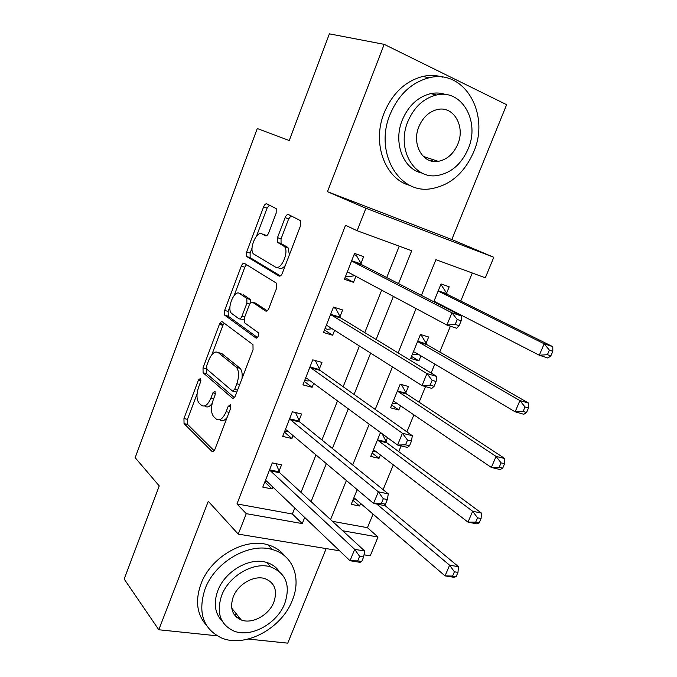 <?xml version="1.0" encoding="UTF-8"?>
<svg xmlns="http://www.w3.org/2000/svg" width="677" height="677" viewBox="0 0 677 677"><rect width="100%" height="100%" fill="white"/><g stroke="black" fill="none" stroke-linecap="round" stroke-linejoin="round"><path stroke-width="1.02" d="M200.477 378.401L198.454 380.017L183.949 418.555L184.051 423.616L211.884 451.339C212.959 452.092 213.983 451.364 214.973 449.164L230.544 408.493L230.383 404.753L228.166 406.395L226.152 411.667C222.978 418.784 219.661 421.229 216.208 418.995L213.602 416.567C210.919 412.843 210.784 407.317 213.196 399.997L215.151 394.843L215.024 391.213L212.908 392.846L210.962 397.983C207.89 404.939 204.725 407.368 201.441 405.278L198.979 402.976C196.44 399.43 196.347 394.082 198.683 386.939L200.578 381.904L200.477 378.401M436.563 161.524L437.3 161.041M236.62 617.272L238.998 617.162M276.165 213.145L276.208 208.626L266.814 203.862C265.663 203.574 264.597 204.564 263.615 206.849L246.656 251.92L246.631 256.49L278.949 276.013C280.185 276.461 281.327 275.497 282.377 273.136L300.647 225.424L300.664 220.727L288.504 214.575C287.268 214.254 286.134 215.269 285.11 217.63L277.494 237.652L277.485 242.315L284.45 246.538C289.451 251.802 280.862 271.02 275.353 267.017L253.393 253.841C248.713 249.043 256.668 230.417 261.948 233.903L265.435 235.816C266.603 236.171 267.686 235.198 268.684 232.896L276.165 213.145M197.083 393.845L187.47 419.351L187.571 424.394L184.051 423.616L187.58 424.403L214.135 450.713M384.189 44.352L327.465 191.693L451.813 239.523L506.633 104.681L384.189 44.352L329.394 33.85L289.248 140.528L257.268 128.537L135.155 457.686L159.239 485.917L124.179 579.063L158.807 629.762L208.271 501.285L238.262 534.119L246.276 513.665L236.958 503.933L345.532 225.289L357.117 230.713L365.918 208.245L493.804 257.294L485.316 277.798L435.912 259.655L421.424 295.392M327.465 191.693L365.918 208.245M222.394 321.829C221.337 321.33 220.338 322.176 219.399 324.351L203.024 367.865L203.092 372.765L232.262 398.051C233.387 398.711 234.454 397.915 235.452 395.664L253.054 349.713L252.97 344.644L222.394 321.829M224.646 310.404L241.308 266.12C242.273 263.895 243.305 262.972 244.405 263.37L276.597 283.274L276.622 288.157L268.921 308.272C267.88 310.608 266.763 311.513 265.562 311.005L252.513 302.221C251.362 301.739 250.295 302.636 249.305 304.904L244.405 317.809L244.448 322.692L258.191 332.635C258.868 335.733 258.115 337.527 255.931 337.992L224.671 315.135L224.646 310.404L228.141 311.428L229.96 306.596M158.807 629.762L217.165 635.821M248.273 639.054L287.742 643.15L326.179 548.582M236.958 503.933L292.371 514.021L294.774 507.987M301.02 492.357L315.964 454.893M321.913 439.974L337.501 400.902M343.163 386.728L359.411 345.998M364.759 332.593L381.693 290.154M386.719 277.545L399.235 246.183M278.983 471.387L281.564 464.837L272.306 462.882L262.786 487.135L272.061 488.938L272.823 487.017M278.535 472.529L278.839 471.759M298.972 420.679L301.595 414.019L292.371 411.777L282.698 436.411L291.939 438.51L293.082 435.616M298.565 421.72L298.836 421.026M319.282 369.168L321.947 362.398L312.766 359.842L302.941 384.875L312.139 387.286L313.679 383.385M318.918 370.091L319.155 369.481M339.922 316.819L342.63 309.948L333.49 307.07L323.496 332.509L332.661 335.233L334.607 330.3M339.6 317.64L339.803 317.115M360.892 263.632L363.642 256.642L354.545 253.435L344.398 279.288L353.512 282.334L355.882 276.334M360.613 264.326L360.782 263.895M332.458 521.315L367.45 527.688L373.044 514.097M383.106 489.657L393.312 464.871M398.753 451.644L401.123 445.898M406.902 431.858L413.892 414.866M419.105 402.214L425.528 386.601M431.131 373.002L434.803 364.082M439.771 352.023L450.4 326.196M455.807 313.062L456.036 312.495M460.749 301.045L472.292 273.017M357.202 489.632L351.202 504.357L359.538 505.981L360.587 503.409M382.014 433.627L380.212 433.187L370.734 456.442L379.027 458.329L380.398 454.969M385.518 442.462L385.78 441.81M385.915 441.489L387.489 437.647M405.802 392.863L408.417 386.482L400.183 384.189L390.561 407.799L398.812 409.957L400.522 405.785M405.447 393.735L405.684 393.159M425.994 343.501L428.643 337.019L420.459 334.446L410.694 358.412L418.894 360.858L420.942 355.848M425.681 344.263L425.884 343.772M441.463 305.691L441.692 305.132M446.498 293.378L449.189 286.794L441.049 283.925L433.788 301.747M451.813 239.523L493.804 257.294M367.45 527.688L378.011 537.022L370.226 555.834L364.014 554.81M398.525 283.612L411.701 250.761L357.117 230.713M246.276 513.665L302.255 523.592L304.709 517.473M311.073 501.615L326.314 463.61M332.39 448.479L348.291 408.832M354.063 394.446L370.641 353.106M376.099 339.499L393.388 296.416M339.609 550.799L238.262 534.119M342.723 530.76L378.011 537.022M416.084 308.568L398.118 352.903M392.44 366.9L375.21 409.416M369.21 424.208L352.692 464.964M346.387 480.518L330.562 519.564M292.371 514.021L302.255 523.592M359.538 505.981L352.886 500.235M379.027 458.329L372.138 452.998M398.812 409.957L391.678 405.058M418.894 360.858L411.506 356.398M272.061 488.938L264.809 481.982M284.205 246.267L285.127 246.775M220.186 322.827L223.046 324.977M291.939 438.51L284.391 432.104M312.139 387.286L304.286 381.447M332.661 335.233L324.495 329.987M353.512 282.334L345.025 277.705M204.522 405.997L205.004 406.115C207.137 407.816 209.515 406.928 212.138 403.458M219.576 419.774L219.83 419.833C221.988 421.576 224.4 420.823 227.074 417.557M203.024 367.865L206.527 368.762L206.603 373.653L234.335 397.577M224.222 323.191L222.894 325.349L211.85 354.655M206.697 365.656L206.815 369.16L232.456 391.052L234.682 389.368L236.823 383.774C239.218 376.547 239.116 371.081 236.518 367.391L218.231 352.582C214.871 350.83 211.698 353.402 208.711 360.316L206.697 365.656M233.125 391.213L236.823 392.101M242.002 378.553C242.527 373.856 241.901 370.454 240.14 368.339L236.053 366.951M219.34 352.878L221.768 353.529L239.666 367.899M234.14 295.527L244.795 267.246L241.308 266.12M246.538 264.682L244.795 267.246M267.229 310.777L255.508 303.127M257.472 337.501L228.352 316.32L224.849 315.304M239.556 293.488C234.36 289.401 226.516 308.492 231.399 313.256L238.871 318.723C239.98 319.231 241.029 318.359 242.011 316.108L246.885 303.254L246.86 298.464L239.556 293.488L241.638 294.131M239.506 318.909L243.94 319.578M250.913 302.467L250.414 299.539L246.623 298.252M243.077 294.563L250.177 299.327M228.141 311.428L228.352 316.32M264.639 234.834L266.603 235.74M278.941 268.194C280.879 269.167 283.011 268.227 285.347 265.376M289.409 254.755L288.038 247.765L283.477 245.709M291.085 215.853L288.656 218.908L281.048 238.888L281.048 243.542L287.065 246.936M252.056 247.985L250.135 253.08L250.126 257.632L280.405 275.886M269.387 205.131L267.085 208.101L256.515 236.155M353.428 498.89L355.704 499.22M353.732 498.162L354.96 498.585L445.043 575.882L449.604 565.202L458.481 566.683L384.257 504.932M454.419 571.803L452.583 576.085L456.146 576.652L457.974 572.378L454.419 571.803L449.604 565.202L376.75 504.043M456.146 576.652L453.937 577.295L445.043 575.882L452.583 576.085M458.481 566.683L457.974 572.378M267.364 481.812L265.054 481.347M361.73 561.538L363.608 556.993L359.589 556.333L357.701 560.894L361.73 561.538L360.054 562.333L350.009 560.734L266.51 480.992L265.359 480.577M357.701 560.894L350.009 560.734L354.689 549.352L364.717 551.027L279.762 472.783L276.021 463.669M269.717 469.474L270.487 470.879L354.689 549.352L359.589 556.333M363.608 556.993L364.717 551.027M372.731 451.542L376.378 451.881M373.298 450.154L374.567 450.501L468.002 522.128L472.648 511.262L481.457 513.081L386.812 442.775L382.116 433.695M477.547 517.803L475.677 522.162L479.214 522.864L481.076 518.523L477.547 517.803L472.648 511.262L378.528 440.795L377.639 439.508M479.214 522.864L476.828 523.871L468.002 522.128L475.677 522.162M481.457 513.081L481.076 518.523M392.322 403.484L397.424 403.687M393.159 401.41L394.479 401.689L491.358 467.452L496.08 456.4L504.822 458.566L406.742 394.09L401.402 384.528M501.073 462.873L499.177 467.308L502.689 468.146L504.585 463.728L501.073 462.873L496.08 456.4L398.499 391.839L397.568 390.604M502.689 468.146L500.117 469.542L491.358 467.452L499.177 467.308M504.822 458.566L504.585 463.728M412.208 354.697L418.86 354.604M420.239 334.98L421.314 335.318L420.332 334.76M413.334 351.93L414.688 352.133L515.121 411.819L519.919 400.581L528.602 403.103L426.967 344.661L421.314 335.318M525.013 406.987L523.084 411.498L526.562 412.488L528.492 407.986L525.013 406.987L519.919 400.581L418.767 342.13L417.802 340.963M526.562 412.488L523.812 414.273L515.121 411.819L523.084 411.498M528.602 403.103L528.492 407.986M288.554 431.808L284.738 431.224M385.416 504.187L387.329 499.55L383.334 498.737L381.413 503.383L385.416 504.187L383.554 505.389L373.569 503.417L286.515 430.081L285.313 429.751M381.413 503.383L373.569 503.417L378.333 491.824L388.302 493.88L299.793 422.008L295.561 412.555M289.748 418.471L290.551 419.808L378.333 491.824L383.334 498.737M387.329 499.55L388.302 493.88M310.151 380.796L307.172 380.948L304.735 380.296M409.534 445.779L411.489 441.057L407.512 440.092L405.565 444.823L409.534 445.779L407.478 447.421L397.56 445.051L306.833 378.358L305.598 378.104M405.565 444.823L397.56 445.051L402.417 433.246L412.318 435.7L320.136 370.429L315.338 360.562M310.091 366.646L310.938 367.916L402.417 433.246L407.512 440.092M411.489 441.057L412.318 435.7M333.482 307.087L335.69 308.399L333.262 307.646M332.17 328.76L327.473 329.293L325.045 328.565M434.101 386.288L436.09 381.481L432.146 380.347L430.157 385.171L434.101 386.288L431.85 388.378L421.999 385.602L327.482 325.798L326.204 325.629M430.157 385.171L421.999 385.602L426.942 373.586L436.775 376.446L340.81 318.012L335.69 308.399M330.774 313.984L331.654 315.177L426.942 373.586L432.146 380.347M436.09 381.481L436.775 376.446M440.549 285.152L441.616 285.525L440.6 285.034M433.813 301.688L435.209 301.807L539.298 355.222L544.181 343.781L552.787 346.675L447.505 294.478L441.616 285.525M439.635 304.752L440.693 304.616M549.369 350.119L547.405 354.706L550.858 355.84L552.821 351.27L549.369 350.119L544.181 343.781L439.356 291.652L438.357 290.543M550.858 355.84L547.913 358.04L539.298 355.222L547.405 354.706M552.787 346.675L552.821 351.27M354.156 254.434L356.449 255.584L354.037 254.738M285.144 217.537L286.82 218.248M354.638 275.674L348.105 276.817L345.685 276.004M459.133 325.688L461.155 320.788L457.237 319.493L455.206 324.401L459.133 325.688L456.67 328.243L446.888 325.053L348.477 272.374L347.14 272.306M455.206 324.401L446.888 325.053L451.923 312.808L461.689 316.083L361.823 264.749L356.449 255.584M351.786 260.467L352.709 261.584L451.923 312.808L457.237 319.493M461.155 320.788L461.689 316.083M205.029 589.041C197.574 612.592 203.066 628.891 221.506 637.946C245.294 648.261 281.784 628.298 292.295 600.381C301.646 578.234 293.065 554.928 272.323 549.538C249.204 542.226 214.922 561.876 205.029 589.041M284.805 556.012C280.6 550.587 274.955 546.847 267.855 544.807C244.829 537.479 210.767 556.926 200.976 583.912C195.078 600.567 196.838 614.267 206.24 625.006M222.284 621.258C214.837 613.472 213.34 603.283 217.799 590.699C224.984 571.058 249.889 556.892 266.603 562.443C271.926 564.051 276.081 566.996 279.076 571.27M221.65 595.464C216.141 612.702 220.203 624.558 233.853 631.032C250.972 638.123 277.164 623.661 284.738 603.503C290.738 585.351 286.066 573.157 270.724 566.937C253.951 561.402 228.902 575.704 221.65 595.464M273.863 602.124C277.672 590.522 274.735 582.711 265.045 578.666C254.197 574.925 237.923 584.158 233.21 596.936C229.605 608.149 232.296 615.833 241.274 619.98C252.267 624.363 269.014 615.063 273.863 602.124M233.997 614.242L236.95 614.631M390.011 114.574C374.203 152.427 398.931 194.248 430.724 188.798C449.934 185.549 464.219 173.329 473.587 152.139C490.427 114.684 464.837 68.487 428.956 77.813C411.404 82.484 398.423 94.738 390.011 114.574M442.64 77.127C436.284 75.164 429.675 74.935 422.82 76.433C405.371 81.062 392.482 93.214 384.155 112.89C371.563 143.634 385.408 179.549 410.27 185.515M422.169 173.1C403.416 169.495 392.863 142.788 402.273 120.083C408.434 105.663 417.912 96.836 430.724 93.612C435.954 92.546 440.972 92.867 445.754 94.585M407.799 121.682C396.206 149.109 414.129 179.811 437.511 175.478C451.237 172.957 461.46 164.088 468.171 148.855C480.289 121.648 461.951 88.662 436.428 95.008C423.557 98.267 414.011 107.152 407.799 121.682M457.787 144.184C465.539 126.624 453.768 105.646 437.579 109.479C429.184 111.502 422.947 117.231 418.885 126.675C411.362 144.328 422.956 164.359 438.256 161.354C447.006 159.645 453.514 153.916 457.787 144.184M430.792 160.872L433.466 159.78M200.9 380.626L198.454 380.017M230.891 407.038L228.166 406.395M215.489 393.472L212.908 392.846M213.704 398.643L210.962 397.983M229.063 412.344L226.152 411.667M213.069 451.584L211.884 451.339M187.47 419.351L183.949 418.555M233.252 398.288L232.262 398.051M206.697 373.738L203.176 372.849M222.894 325.349L219.399 324.351M237.585 390.096L234.682 389.368M239.726 384.511L236.823 383.774M221.768 353.529L218.231 352.582M266.188 311.192L265.562 311.005M256.084 303.296L252.513 302.221M256.448 338.136L255.931 337.992M244.744 316.912L242.011 316.108M249.661 304.091L246.885 303.254M265.452 235.114L261.948 233.903M281.395 243.838L277.832 242.62M281.048 238.888L277.494 237.652M288.656 218.908L285.11 217.63M279.423 276.165L278.949 276.013M250.397 257.869L246.91 256.727M250.135 253.08L246.656 251.92M267.085 208.101L263.615 206.849M269.878 469.914L279.152 471.818M270.487 470.879L279.762 472.783M374.229 450.298L373.653 450.163M386.812 442.775L378.528 440.795M386.11 441.886L377.834 439.906M394.395 401.639L393.523 401.41M406.742 394.09L398.499 391.839M406.014 393.252L397.771 390.993M414.933 352.277L413.706 351.905M426.967 344.661L418.767 342.13M426.214 343.874L418.014 341.335M289.917 418.894L299.149 421.094M290.551 419.808L299.793 422.008M285.652 429.751L286.202 429.878M310.278 367.052L319.468 369.566M310.938 367.916L320.136 370.429M305.945 378.088L306.766 378.308M330.96 314.373L340.108 317.208M331.654 315.177L340.81 318.012M326.559 325.586L327.71 325.942M436.233 302.331L434.202 301.637M447.505 294.478L439.356 291.652M446.718 293.733L438.578 290.907M351.989 260.84L361.095 263.996M352.709 261.584L361.823 264.749M347.513 272.239L349.434 272.89M206.603 373.653L203.092 372.765M240.14 368.339L236.518 367.391M250.414 299.539L246.86 298.464M228.174 316.151L224.671 315.135M288.038 247.765L284.45 246.538M281.048 243.542L277.485 242.315M250.126 257.632L246.631 256.49M270.436 470.828L279.711 472.732M386.643 442.631L378.35 440.651M406.437 393.845L398.194 391.594M426.544 344.322L418.352 341.792M290.391 419.655L299.623 421.856M310.667 367.662L319.857 370.175M331.265 314.839L340.421 317.674M446.955 294.055L438.814 291.228M352.209 261.161L361.306 264.326M231.737 608.166L241.274 619.98M266.603 562.443L270.724 566.937M272.323 549.538L267.855 544.807M423.294 156.421L438.256 161.354M430.724 93.612L436.428 95.008M428.956 77.813L422.82 76.433"/></g></svg>
